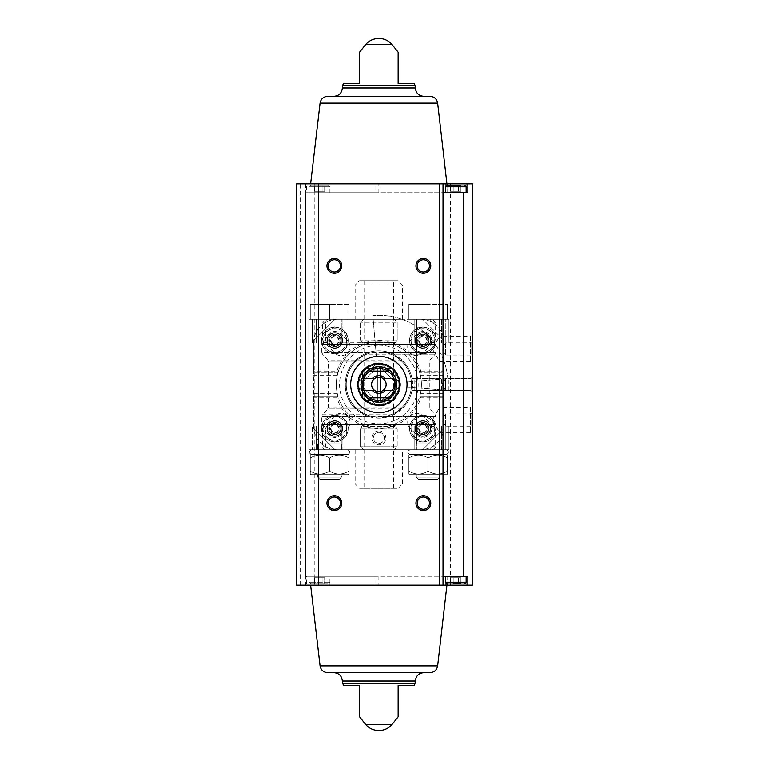 <?xml version="1.0" encoding="UTF-8"?>
<svg xmlns="http://www.w3.org/2000/svg" width="769" height="769" viewBox="0 0 769 769"><rect width="100%" height="100%" fill="white"/><g stroke="black" fill="none" stroke-linecap="round" stroke-linejoin="round"><path stroke-width="0.58" stroke-dasharray="3.85 2.88" d="M380.347 400.812L377.377 400.812L377.377 368.188L376.301 368.188L363.314 381.164L363.314 387.836L376.301 400.812L377.377 400.812L377.377 368.188L380.347 368.188L380.347 400.812L381.424 400.812L394.41 387.836L394.41 381.164L381.424 368.188L380.347 368.188L380.347 400.812M376.301 400.812L381.424 400.812L394.41 387.836L394.41 381.164L381.424 368.188L376.301 368.188L363.314 381.164L363.314 387.836L376.301 400.812M336.88 397.852L313.598 397.852L313.598 371.148L336.88 371.148A44.054 44.054 0 0 1 420.845 371.148L419.749 372.638L420.489 375.599A42.574 42.574 0 0 1 420.489 393.401L419.749 396.362L420.845 397.852A44.054 44.054 0 0 1 336.88 397.852L337.985 396.362L313.598 396.362L337.985 396.362L337.235 393.401L313.598 393.401M313.598 397.852L313.598 426.036A23.733 23.733 0 0 0 337.331 449.769L420.393 449.769A23.733 23.733 0 0 0 444.126 426.036L444.126 396.362L419.749 396.362A42.574 42.574 0 0 1 337.985 396.362M420.845 371.148L444.126 371.148L444.126 372.638L419.749 372.638L444.126 372.638L444.126 396.362L419.749 396.362M336.88 371.148L337.985 372.638L313.598 372.638L337.985 372.638L337.235 375.599A42.574 42.574 0 0 0 337.235 393.401M378.867 430.928A6.969 6.969 0 0 1 384.904 441.387A6.969 6.969 0 0 1 372.83 441.387A6.969 6.969 0 0 1 378.867 430.928M334.928 449.644L313.723 428.439L334.928 449.644M444.001 428.439L422.796 449.644L444.001 428.439M444.126 397.852L420.845 397.852M429.208 422.258L422.912 415.962A8.901 8.901 0 0 0 410.329 415.962A8.901 8.901 0 0 0 410.329 428.554L416.625 434.841A8.901 8.901 0 0 0 429.208 434.841A8.901 8.901 0 0 0 429.208 422.258L422.912 415.962A8.901 8.901 0 0 0 410.329 415.962A8.901 8.901 0 0 0 410.329 428.554L416.625 434.841A8.901 8.901 0 0 0 429.208 434.841A8.901 8.901 0 0 0 429.208 422.258M334.813 415.962L328.517 422.258A8.901 8.901 0 0 0 328.517 434.841A8.901 8.901 0 0 0 341.109 434.841L347.396 428.554A8.901 8.901 0 0 0 347.396 415.962A8.901 8.901 0 0 0 334.813 415.962L328.517 422.258A8.901 8.901 0 0 0 328.517 434.841A8.901 8.901 0 0 0 341.109 434.841L347.396 428.554A8.901 8.901 0 0 0 347.396 415.962A8.901 8.901 0 0 0 334.813 415.962M444.126 371.148L444.126 342.964A23.733 23.733 0 0 0 422.796 319.356L444.001 340.561L422.796 319.356A23.733 23.733 0 0 0 420.393 319.231L337.331 319.231A23.733 23.733 0 0 0 313.723 340.561L334.928 319.356L313.723 340.561A23.733 23.733 0 0 0 313.598 342.964L313.598 371.148M416.625 334.159L410.329 340.446A8.901 8.901 0 0 0 410.329 353.038A8.901 8.901 0 0 0 422.912 353.038L429.208 346.742A8.901 8.901 0 0 0 429.208 334.159A8.901 8.901 0 0 0 416.625 334.159L410.329 340.446A8.901 8.901 0 0 0 410.329 353.038A8.901 8.901 0 0 0 422.912 353.038L429.208 346.742A8.901 8.901 0 0 0 429.208 334.159A8.901 8.901 0 0 0 416.625 334.159M347.396 340.446L341.109 334.159A8.901 8.901 0 0 0 328.517 334.159A8.901 8.901 0 0 0 328.517 346.742L334.813 353.038A8.901 8.901 0 0 0 347.396 353.038A8.901 8.901 0 0 0 347.396 340.446L341.109 334.159A8.901 8.901 0 0 0 328.517 334.159A8.901 8.901 0 0 0 328.517 346.742L334.813 353.038A8.901 8.901 0 0 0 347.396 353.038A8.901 8.901 0 0 0 347.396 340.446M313.598 342.964L313.598 426.036A23.733 23.733 0 0 0 337.331 449.769L420.393 449.769A23.733 23.733 0 0 0 444.126 426.036L444.126 342.964A23.733 23.733 0 0 0 420.393 319.231L337.331 319.231A23.733 23.733 0 0 0 313.598 342.964M378.867 418.173A33.673 33.673 0 0 0 408.022 367.669A33.673 33.673 0 0 0 349.703 367.669A33.673 33.673 0 0 0 378.867 418.173M369.274 416.779L378.867 418.163L388.451 416.779L435.965 416.779L321.759 416.779L369.274 416.779L364.189 414.808L353.827 407.012C342.493 395.699 342.493 373.292 353.827 361.988L364.189 354.192L369.274 352.221C375.666 350.376 382.058 350.376 388.451 352.221L393.536 354.192L435.225 354.192L364.189 354.192M427.843 390.431L448.923 390.431L412.011 390.431L427.843 390.431L427.843 378.569L412.011 378.569L412.011 390.431C410.761 396.891 408.06 402.418 403.898 407.012L393.536 414.808L388.451 416.779M427.843 378.569L412.011 378.569C410.761 372.109 408.06 366.582 403.898 361.988L393.536 354.192M325.47 449.769C322.72 448.49 321.73 447.5 322.499 446.799L322.499 428.996L325.566 428.996L325.566 446.799L322.499 446.799L325.566 446.799L327.69 449.769L325.47 449.769L327.69 449.769L325.566 446.799L325.566 428.996L322.499 428.996L323.768 426.564L326.469 426.564L325.566 428.996L326.469 426.564L323.768 426.564L321.759 424.546L435.965 424.546L321.759 424.546L321.759 416.779L322.509 414.808L364.189 414.808M325.47 319.231L327.69 319.231L325.47 319.231L322.499 322.201L325.566 322.201L325.566 340.004L325.566 322.201L327.69 319.231L325.566 322.201L322.499 322.201L322.499 340.004L325.566 340.004L326.469 342.436L325.566 340.004L322.499 340.004L323.768 342.436L326.469 342.436L323.768 342.436L321.759 344.454L435.965 344.454L321.759 344.454L321.759 352.221L369.274 352.221M441.512 390.431L414.808 390.431L441.512 390.431L441.512 378.569L414.808 378.569L441.512 378.569M447.443 319.231L444.472 319.231L448.923 319.231L447.443 319.231L448.923 319.231L447.443 319.231L447.443 304.399L447.443 319.231L447.443 304.399L428.16 304.399L428.16 319.231L425.19 319.231L444.472 319.231L408.877 319.231L444.569 319.231L430.044 319.231L432.159 322.201L430.044 319.231L444.569 319.231L428.16 319.231L428.16 304.399L447.443 304.399L408.877 304.399L428.16 304.399L428.16 319.231L428.16 304.399L447.443 304.399L447.443 319.231M310.282 319.231L363.622 319.231L360.517 322.201L363.622 319.231L394.103 319.231L308.802 319.231L312.425 319.231L310.282 319.231L310.282 304.399L329.565 304.399L329.565 319.231L329.565 304.399L348.847 304.399L348.847 319.231L348.847 304.399L310.282 304.399L310.282 319.231L310.282 304.399L329.565 304.399L329.565 319.231L329.565 304.399L310.282 304.399L310.282 319.231M317.703 443.828L341.436 443.828L317.703 443.828L341.436 443.828L317.703 443.828L317.703 449.769L341.436 449.769L317.703 449.769L317.703 443.828M341.436 449.769L317.703 449.769L341.436 449.769L341.436 443.828L341.436 449.769M416.289 443.828L440.022 443.828L416.289 443.828L440.022 443.828L416.289 443.828L416.289 449.769L440.022 449.769L416.289 449.769L416.289 443.828M440.022 449.769L416.289 449.769L440.022 449.769L440.022 443.828L440.022 449.769M360.517 340.004L361.834 342.436L395.891 342.436L397.208 340.004L397.208 322.201L394.103 319.231L397.208 322.201L360.517 322.201L397.208 322.201L397.208 340.004L395.891 342.436L326.094 342.964L326.469 342.436L326.094 342.964L361.286 342.964L361.834 342.436L360.517 340.004L360.517 322.201L360.517 340.004L397.208 340.004L360.517 340.004M432.159 340.004L431.255 342.436L432.159 340.004L432.159 322.201L435.225 322.201L432.159 322.201L432.159 340.004L435.225 340.004L432.159 340.004M431.255 342.436L433.956 342.436L431.255 342.436L431.64 342.964L431.255 342.436M360.517 446.799L363.622 449.769L394.103 449.769L397.208 446.799L397.208 428.996L395.891 426.564L361.834 426.564L360.517 428.996L361.834 426.564L395.891 426.564L397.208 428.996L360.517 428.996L397.208 428.996L397.208 446.799L394.103 449.769L308.802 449.769L363.622 449.769L360.517 446.799L360.517 428.996L360.517 446.799L397.208 446.799L360.517 446.799M432.159 446.799L430.044 449.769L432.159 446.799L432.159 428.996L431.255 426.564L432.159 428.996L435.225 428.996L432.159 428.996L432.159 446.799L435.225 446.799L432.159 446.799M430.044 449.769L445.299 449.769L430.044 449.769M431.255 426.564L433.956 426.564L431.255 426.564L431.64 426.036L396.439 426.036L431.64 426.036L431.255 426.564M359.584 488.334L398.15 488.334L359.584 488.334L355.134 483.884L402.6 483.884L355.134 483.884L355.134 449.769L402.6 449.769L355.134 449.769M364.035 488.334L393.699 488.334L364.035 488.334L364.035 280.666L393.699 280.666L364.035 280.666M394.103 449.769L448.923 449.769L394.103 449.769M311.551 449.769L347.588 449.769L311.551 449.769C308.484 451.345 308.484 452.931 311.551 454.508L347.588 454.508L311.551 454.508C308.484 452.931 308.484 451.345 311.551 449.769M410.137 449.769L446.183 449.769L410.137 449.769C407.08 451.345 407.08 452.931 410.137 454.508L446.183 454.508L410.137 454.508C407.08 452.931 407.08 451.345 410.137 449.769M326.469 426.564L326.094 426.036L361.286 426.036L326.094 426.036L326.469 426.564M361.286 426.036L361.834 426.564L361.286 426.036L341.282 426.036L361.286 426.036M395.891 426.564L396.439 426.036L395.891 426.564M395.891 342.436L396.439 342.964L431.64 342.964L396.439 342.964L395.891 342.436M394.103 319.231L416.442 319.231L394.103 319.231M355.134 319.231L402.6 319.231L355.134 319.231L355.134 285.116L402.6 285.116L355.134 285.116L359.584 280.666L398.15 280.666L359.584 280.666M416.442 426.036L448.923 426.036L396.439 426.036L416.442 426.036L416.442 449.769L416.442 426.036M441.512 426.036L414.808 426.036L441.512 426.036L441.512 449.769L414.808 449.769L441.512 449.769L414.808 449.769L441.512 449.769L441.512 426.036L414.808 426.036L441.512 426.036M312.425 426.036L341.282 426.036L308.802 426.036L326.094 426.036L312.425 426.036L312.425 449.769L312.425 426.036M342.916 426.036L316.222 426.036L342.916 426.036L342.916 449.769L316.222 449.769L342.916 449.769L316.222 449.769L342.916 449.769L342.916 426.036L316.222 426.036L342.916 426.036M341.282 342.964L308.802 342.964L361.286 342.964L341.282 342.964L341.282 319.231L341.282 342.964M342.916 319.231L316.222 319.231L342.916 319.231L342.916 342.964L316.222 342.964L342.916 342.964L316.222 342.964L342.916 342.964L342.916 319.231L316.222 319.231L342.916 319.231M445.299 342.964L396.439 342.964L448.923 342.964L431.64 342.964L445.299 342.964L445.299 319.231L445.299 342.964M441.512 319.231L414.808 319.231L441.512 319.231L441.512 342.964L414.808 342.964L441.512 342.964L414.808 342.964L441.512 342.964L441.512 319.231L414.808 319.231L441.512 319.231M416.663 319.231L439.657 319.231L416.663 319.231L439.657 319.231L416.663 319.231L416.663 443.828L439.657 443.828L416.663 443.828L439.657 443.828L416.663 443.828L416.663 319.231M318.068 319.231L341.061 319.231L318.068 319.231L341.061 319.231L318.068 319.231L318.068 443.828L341.061 443.828L318.068 443.828L318.068 319.231M318.068 443.828L341.061 443.828L318.068 443.828M418.567 479.433L437.753 479.433L418.567 479.433L416.289 477.155L440.022 477.155L416.289 477.155L416.289 474.684L440.022 474.684L416.289 474.684L440.022 474.684L416.289 474.684L416.289 477.155L440.022 477.155L416.289 477.155L418.567 479.433L437.753 479.433L418.567 479.433M409.425 474.684L446.895 474.684L409.425 474.684L408.877 474.137L409.425 474.684L446.895 474.684L409.425 474.684M447.443 471.147C441.07 475.04 434.639 475.04 428.16 471.147C421.787 475.04 415.356 475.04 408.877 471.147C408.877 475.031 408.877 475.031 408.877 471.147C408.877 475.031 408.877 475.031 408.877 471.147C415.25 475.04 421.681 475.04 428.16 471.147C434.533 475.04 440.964 475.04 447.443 471.147C447.443 475.031 447.443 475.031 447.443 471.147C447.443 475.031 447.443 475.031 447.443 471.147L447.443 458.045C441.07 454.152 434.639 454.152 428.16 458.045C434.533 454.152 440.964 454.152 447.443 458.045C447.443 454.162 447.443 454.162 447.443 458.045C447.443 454.162 447.443 454.162 447.443 458.045C441.07 454.152 434.639 454.152 428.16 458.045C421.787 454.152 415.356 454.152 408.877 458.045C415.25 454.152 421.681 454.152 428.16 458.045C434.533 454.152 440.964 454.152 447.443 458.045C447.443 454.162 447.443 454.162 447.443 458.045C447.443 454.162 447.443 454.162 447.443 458.045L447.443 471.147C441.07 475.04 434.639 475.04 428.16 471.147L428.16 458.045C421.787 454.152 415.356 454.152 408.877 458.045C408.877 454.162 408.877 454.162 408.877 458.045C408.877 454.162 408.877 454.162 408.877 458.045C415.25 454.152 421.681 454.152 428.16 458.045L428.16 471.147C421.787 475.04 415.356 475.04 408.877 471.147L408.877 458.045C408.877 454.162 408.877 454.162 408.877 458.045C408.877 454.162 408.877 454.162 408.877 458.045L408.877 471.147C408.877 475.031 408.877 475.031 408.877 471.147C408.877 475.031 408.877 475.031 408.877 471.147C415.25 475.04 421.681 475.04 428.16 471.147C434.533 475.04 440.964 475.04 447.443 471.147C447.443 475.031 447.443 475.031 447.443 471.147C447.443 475.031 447.443 475.031 447.443 471.147L447.443 458.045L447.443 471.147M444.386 454.508L409.425 454.508L444.386 454.508M428.16 471.147L428.16 458.045L428.16 471.147M408.877 471.147L408.877 458.045L408.877 471.147M319.981 479.433L339.158 479.433L319.981 479.433L317.703 477.155L341.436 477.155L317.703 477.155L317.703 474.684L341.436 474.684L317.703 474.684L341.436 474.684L317.703 474.684L317.703 477.155L341.436 477.155L317.703 477.155L319.981 479.433L339.158 479.433L319.981 479.433M310.83 474.684L348.299 474.684L310.83 474.684L310.282 474.137L310.83 474.684L348.299 474.684L310.83 474.684M348.847 471.147C342.474 475.04 336.043 475.04 329.565 471.147C323.191 475.04 316.761 475.04 310.282 471.147C310.282 475.031 310.282 475.031 310.282 471.147C310.282 475.031 310.282 475.031 310.282 471.147C316.665 475.04 323.086 475.04 329.565 471.147C335.947 475.04 342.368 475.04 348.847 471.147C348.847 475.031 348.847 475.031 348.847 471.147C348.847 475.031 348.847 475.031 348.847 471.147L348.847 458.045C342.474 454.152 336.043 454.152 329.565 458.045C335.947 454.152 342.368 454.152 348.847 458.045C348.847 454.162 348.847 454.162 348.847 458.045C348.847 454.162 348.847 454.162 348.847 458.045C342.474 454.152 336.043 454.152 329.565 458.045C323.191 454.152 316.761 454.152 310.282 458.045C316.665 454.152 323.086 454.152 329.565 458.045C335.947 454.152 342.368 454.152 348.847 458.045C348.847 454.162 348.847 454.162 348.847 458.045C348.847 454.162 348.847 454.162 348.847 458.045L348.847 471.147C342.474 475.04 336.043 475.04 329.565 471.147L329.565 458.045C323.191 454.152 316.761 454.152 310.282 458.045C310.282 454.162 310.282 454.162 310.282 458.045C310.282 454.162 310.282 454.162 310.282 458.045C316.665 454.152 323.086 454.152 329.565 458.045L329.565 471.147C323.191 475.04 316.761 475.04 310.282 471.147L310.282 458.045C310.282 454.162 310.282 454.162 310.282 458.045C310.282 454.162 310.282 454.162 310.282 458.045L310.282 471.147C310.282 475.031 310.282 475.031 310.282 471.147C310.282 475.031 310.282 475.031 310.282 471.147C316.665 475.04 323.086 475.04 329.565 471.147C335.947 475.04 342.368 475.04 348.847 471.147C348.847 475.031 348.847 475.031 348.847 471.147C348.847 475.031 348.847 475.031 348.847 471.147L348.847 458.045L348.847 471.147M345.79 454.508L310.83 454.508L345.79 454.508M329.565 471.147L329.565 458.045L329.565 471.147M310.282 471.147L310.282 458.045L310.282 471.147M348.847 304.399L329.565 304.399L348.847 304.399L348.847 319.231L348.847 304.399M408.877 304.399L408.877 319.231L408.877 304.399L408.877 319.231L408.877 304.399L428.16 304.399L408.877 304.399M378.867 432.409A5.489 5.489 0 0 1 383.616 440.647A5.489 5.489 0 0 1 374.109 440.647A5.489 5.489 0 0 1 378.867 432.409A5.489 5.489 0 0 1 383.616 440.647A5.489 5.489 0 0 1 374.109 440.647A5.489 5.489 0 0 1 378.867 432.409M337.985 372.638A42.574 42.574 0 0 1 419.749 372.638M378.867 341.926A42.574 42.574 0 0 1 415.731 405.782A42.574 42.574 0 0 1 341.994 405.782A42.574 42.574 0 0 1 378.867 341.926M378.867 364.477A20.023 20.023 0 0 1 396.208 394.516A20.023 20.023 0 0 1 361.526 394.516A20.023 20.023 0 0 1 378.867 364.477A20.023 20.023 0 0 1 396.208 394.516A20.023 20.023 0 0 1 361.526 394.516A20.023 20.023 0 0 1 378.867 364.477M378.867 362.997A21.503 21.503 0 0 1 397.486 395.256A21.503 21.503 0 0 1 360.238 395.256A21.503 21.503 0 0 1 378.867 362.997M378.867 345.194A39.306 39.306 0 0 1 412.905 404.158A39.306 39.306 0 0 1 344.82 404.158A39.306 39.306 0 0 1 378.867 345.194M378.867 367.438A17.062 17.062 0 0 1 393.632 393.026A17.062 17.062 0 0 1 364.093 393.026A17.062 17.062 0 0 1 378.867 367.438M422.912 332.583A7.863 7.863 0 0 1 429.727 344.377A7.863 7.863 0 0 1 416.106 344.377A7.863 7.863 0 0 1 422.912 332.583A7.863 7.863 0 0 1 429.727 344.377A7.863 7.863 0 0 1 416.106 344.377A7.863 7.863 0 0 1 422.912 332.583M422.912 327.104A13.352 13.352 0 0 1 434.475 347.127A13.352 13.352 0 0 1 411.357 347.127A13.352 13.352 0 0 1 422.912 327.104A13.352 13.352 0 0 1 434.475 347.127A13.352 13.352 0 0 1 411.357 347.127A13.352 13.352 0 0 1 422.912 327.104M434.725 340.446A11.804 11.804 0 0 1 417.009 350.674A11.804 11.804 0 0 1 417.009 330.228A11.804 11.804 0 0 1 434.725 340.446A11.804 11.804 0 0 1 412.693 346.348A11.804 11.804 0 0 1 419.855 329.045A11.804 11.804 0 0 1 434.725 340.446M430.332 340.446A7.421 7.421 0 0 1 419.211 346.867A7.421 7.421 0 0 1 419.211 334.025A7.421 7.421 0 0 1 430.332 340.446A7.421 7.421 0 0 1 419.211 346.867A7.421 7.421 0 0 1 419.211 334.025A7.421 7.421 0 0 1 430.332 340.446M411.05 347.3L422.912 354.153L434.783 347.3L434.783 333.602L422.912 326.748L411.05 333.602L411.05 347.3L411.05 333.602L422.912 326.748L434.783 333.602L434.783 347.3L422.912 354.153L411.05 347.3M429.044 340.446A6.133 6.133 0 0 1 419.845 345.762A6.133 6.133 0 0 1 419.845 335.14A6.133 6.133 0 0 1 429.044 340.446A6.133 6.133 0 0 1 419.845 345.762A6.133 6.133 0 0 1 419.845 335.14A6.133 6.133 0 0 1 429.044 340.446M420.778 344.156A4.278 4.278 0 0 1 420.778 336.745A4.278 4.278 0 0 1 427.199 340.446A4.278 4.278 0 0 1 420.778 344.156L418.634 340.446L420.778 336.745L425.055 336.745L427.199 340.446L425.055 344.156L420.778 344.156L425.055 344.156L427.199 340.446L425.055 336.745L420.778 336.745L418.634 340.446L420.778 344.156M422.912 345.637A5.191 5.191 0 0 1 418.423 337.851A5.191 5.191 0 0 1 427.41 337.851A5.191 5.191 0 0 1 422.912 345.637M422.912 347.867A7.421 7.421 0 0 1 416.49 336.745A7.421 7.421 0 0 1 429.342 336.745A7.421 7.421 0 0 1 422.912 347.867A7.421 7.421 0 0 1 416.49 336.745A7.421 7.421 0 0 1 429.342 336.745A7.421 7.421 0 0 1 422.912 347.867M422.912 346.406A5.96 5.96 0 0 1 417.75 337.466A5.96 5.96 0 0 1 428.073 337.466A5.96 5.96 0 0 1 422.912 346.406M334.813 332.583A7.863 7.863 0 0 1 341.619 344.377A7.863 7.863 0 0 1 328.007 344.377A7.863 7.863 0 0 1 334.813 332.583A7.863 7.863 0 0 1 341.619 344.377A7.863 7.863 0 0 1 328.007 344.377A7.863 7.863 0 0 1 334.813 332.583M334.813 327.104A13.352 13.352 0 0 1 346.377 347.127A13.352 13.352 0 0 1 323.249 347.127A13.352 13.352 0 0 1 334.813 327.104A13.352 13.352 0 0 1 346.377 347.127A13.352 13.352 0 0 1 323.249 347.127A13.352 13.352 0 0 1 334.813 327.104M346.617 340.446A11.804 11.804 0 0 1 328.911 350.674A11.804 11.804 0 0 1 328.911 330.228A11.804 11.804 0 0 1 346.617 340.446A11.804 11.804 0 0 1 324.585 346.348A11.804 11.804 0 0 1 331.756 329.045A11.804 11.804 0 0 1 346.617 340.446M342.224 340.446A7.421 7.421 0 0 1 331.103 346.867A7.421 7.421 0 0 1 331.103 334.025A7.421 7.421 0 0 1 342.224 340.446A7.421 7.421 0 0 1 331.103 346.867A7.421 7.421 0 0 1 331.103 334.025A7.421 7.421 0 0 1 342.224 340.446M322.942 347.3L334.813 354.153L346.675 347.3L346.675 333.602L334.813 326.748L322.942 333.602L322.942 347.3L322.942 333.602L334.813 326.748L346.675 333.602L346.675 347.3L334.813 354.153L322.942 347.3M340.946 340.446A6.133 6.133 0 0 1 331.747 345.762A6.133 6.133 0 0 1 331.747 335.14A6.133 6.133 0 0 1 340.946 340.446A6.133 6.133 0 0 1 331.747 345.762A6.133 6.133 0 0 1 331.747 335.14A6.133 6.133 0 0 1 340.946 340.446M332.669 344.156A4.278 4.278 0 0 1 332.669 336.745A4.278 4.278 0 0 1 339.091 340.446A4.278 4.278 0 0 1 332.669 344.156L330.526 340.446L332.669 336.745L336.957 336.745L339.091 340.446L336.957 344.156L332.669 344.156L336.957 344.156L339.091 340.446L336.957 336.745L332.669 336.745L330.526 340.446L332.669 344.156M334.813 345.637A5.191 5.191 0 0 1 330.314 337.851A5.191 5.191 0 0 1 339.312 337.851A5.191 5.191 0 0 1 334.813 345.637M334.813 347.867A7.421 7.421 0 0 1 328.392 336.745A7.421 7.421 0 0 1 341.234 336.745A7.421 7.421 0 0 1 334.813 347.867A7.421 7.421 0 0 1 328.392 336.745A7.421 7.421 0 0 1 341.234 336.745A7.421 7.421 0 0 1 334.813 347.867M334.813 346.406A5.96 5.96 0 0 1 329.651 337.466A5.96 5.96 0 0 1 339.975 337.466A5.96 5.96 0 0 1 334.813 346.406M334.813 420.691A7.863 7.863 0 0 1 341.619 432.486A7.863 7.863 0 0 1 328.007 432.486A7.863 7.863 0 0 1 334.813 420.691A7.863 7.863 0 0 1 341.619 432.486A7.863 7.863 0 0 1 328.007 432.486A7.863 7.863 0 0 1 334.813 420.691M334.813 415.202A13.352 13.352 0 0 1 346.377 435.225A13.352 13.352 0 0 1 323.249 435.225A13.352 13.352 0 0 1 334.813 415.202A13.352 13.352 0 0 1 346.377 435.225A13.352 13.352 0 0 1 323.249 435.225A13.352 13.352 0 0 1 334.813 415.202M346.617 428.554A11.804 11.804 0 0 1 328.911 438.772A11.804 11.804 0 0 1 328.911 418.326A11.804 11.804 0 0 1 346.617 428.554A11.804 11.804 0 0 1 324.585 434.456A11.804 11.804 0 0 1 331.756 417.144A11.804 11.804 0 0 1 346.617 428.554M342.224 428.554A7.421 7.421 0 0 1 331.103 434.975A7.421 7.421 0 0 1 331.103 422.133A7.421 7.421 0 0 1 342.224 428.554A7.421 7.421 0 0 1 331.103 434.975A7.421 7.421 0 0 1 331.103 422.133A7.421 7.421 0 0 1 342.224 428.554M322.942 435.398L334.813 442.252L346.675 435.398L346.675 421.7L334.813 414.847L322.942 421.7L322.942 435.398L322.942 421.7L334.813 414.847L346.675 421.7L346.675 435.398L334.813 442.252L322.942 435.398M340.946 428.554A6.133 6.133 0 0 1 331.747 433.86A6.133 6.133 0 0 1 331.747 423.238A6.133 6.133 0 0 1 340.946 428.554A6.133 6.133 0 0 1 331.747 433.86A6.133 6.133 0 0 1 331.747 423.238A6.133 6.133 0 0 1 340.946 428.554M332.669 432.255A4.278 4.278 0 0 1 332.669 424.844A4.278 4.278 0 0 1 339.091 428.554A4.278 4.278 0 0 1 332.669 432.255L330.526 428.554L332.669 424.844L336.957 424.844L339.091 428.554L336.957 432.255L332.669 432.255L336.957 432.255L339.091 428.554L336.957 424.844L332.669 424.844L330.526 428.554L332.669 432.255M334.813 433.745A5.191 5.191 0 0 1 330.314 425.959A5.191 5.191 0 0 1 339.312 425.959A5.191 5.191 0 0 1 334.813 433.745M334.813 435.965A7.421 7.421 0 0 1 328.392 424.844A7.421 7.421 0 0 1 341.234 424.844A7.421 7.421 0 0 1 334.813 435.965A7.421 7.421 0 0 1 328.392 424.844A7.421 7.421 0 0 1 341.234 424.844A7.421 7.421 0 0 1 334.813 435.965M334.813 434.514A5.96 5.96 0 0 1 329.651 425.574A5.96 5.96 0 0 1 339.975 425.574A5.96 5.96 0 0 1 334.813 434.514M422.912 420.691A7.863 7.863 0 0 1 429.727 432.486A7.863 7.863 0 0 1 416.106 432.486A7.863 7.863 0 0 1 422.912 420.691A7.863 7.863 0 0 1 429.727 432.486A7.863 7.863 0 0 1 416.106 432.486A7.863 7.863 0 0 1 422.912 420.691M422.912 415.202A13.352 13.352 0 0 1 434.475 435.225A13.352 13.352 0 0 1 411.357 435.225A13.352 13.352 0 0 1 422.912 415.202A13.352 13.352 0 0 1 434.475 435.225A13.352 13.352 0 0 1 411.357 435.225A13.352 13.352 0 0 1 422.912 415.202M434.725 428.554A11.804 11.804 0 0 1 417.009 438.772A11.804 11.804 0 0 1 417.009 418.326A11.804 11.804 0 0 1 434.725 428.554A11.804 11.804 0 0 1 412.693 434.456A11.804 11.804 0 0 1 419.855 417.144A11.804 11.804 0 0 1 434.725 428.554M430.332 428.554A7.421 7.421 0 0 1 419.211 434.975A7.421 7.421 0 0 1 419.211 422.133A7.421 7.421 0 0 1 430.332 428.554A7.421 7.421 0 0 1 419.211 434.975A7.421 7.421 0 0 1 419.211 422.133A7.421 7.421 0 0 1 430.332 428.554M411.05 435.398L422.912 442.252L434.783 435.398L434.783 421.7L422.912 414.847L411.05 421.7L411.05 435.398L411.05 421.7L422.912 414.847L434.783 421.7L434.783 435.398L422.912 442.252L411.05 435.398M429.044 428.554A6.133 6.133 0 0 1 419.845 433.86A6.133 6.133 0 0 1 419.845 423.238A6.133 6.133 0 0 1 429.044 428.554A6.133 6.133 0 0 1 419.845 433.86A6.133 6.133 0 0 1 419.845 423.238A6.133 6.133 0 0 1 429.044 428.554M420.778 432.255A4.278 4.278 0 0 1 420.778 424.844A4.278 4.278 0 0 1 427.199 428.554A4.278 4.278 0 0 1 420.778 432.255L418.634 428.554L420.778 424.844L425.055 424.844L427.199 428.554L425.055 432.255L420.778 432.255L425.055 432.255L427.199 428.554L425.055 424.844L420.778 424.844L418.634 428.554L420.778 432.255M422.912 433.745A5.191 5.191 0 0 1 418.423 425.959A5.191 5.191 0 0 1 427.41 425.959A5.191 5.191 0 0 1 422.912 433.745M422.912 435.965A7.421 7.421 0 0 1 416.49 424.844A7.421 7.421 0 0 1 429.342 424.844A7.421 7.421 0 0 1 422.912 435.965A7.421 7.421 0 0 1 416.49 424.844A7.421 7.421 0 0 1 429.342 424.844A7.421 7.421 0 0 1 422.912 435.965M422.912 434.514A5.96 5.96 0 0 1 417.75 425.574A5.96 5.96 0 0 1 428.073 425.574A5.96 5.96 0 0 1 422.912 434.514M360.632 385.144L378.213 402.735A18.245 18.245 0 0 0 379.511 402.735L397.092 385.144A18.245 18.245 0 0 0 397.092 383.856L379.511 366.265A18.245 18.245 0 0 0 378.213 366.265L360.632 383.856A18.245 18.245 0 0 0 360.632 385.144L378.213 402.735A18.245 18.245 0 0 0 379.511 402.735L397.092 385.144A18.245 18.245 0 0 0 397.092 383.856L379.511 366.265A18.245 18.245 0 0 0 378.213 366.265L360.632 383.856A18.245 18.245 0 0 0 360.632 385.144M381.318 405.119A20.763 20.763 0 0 1 376.406 405.119A20.763 20.763 0 0 0 381.318 405.119L385.625 400.812L391.709 400.812A20.763 20.763 0 0 0 395.179 397.342A20.763 20.763 0 0 1 391.709 400.812L385.625 400.812L380.405 406.032L385.625 400.812L393.007 400.812L385.625 400.812L381.318 405.119M395.179 397.342L395.179 391.258L399.486 386.951A20.763 20.763 0 0 0 399.486 382.049A20.763 20.763 0 0 1 399.486 386.951L395.179 391.258L395.179 398.64L395.179 391.258L400.399 386.038L395.179 391.258L395.179 397.342M399.486 382.049L395.179 377.742L395.179 371.658A20.763 20.763 0 0 0 391.709 368.188A20.763 20.763 0 0 1 395.179 371.658L395.179 377.742L400.399 382.962L395.179 377.742L395.179 370.36L395.179 377.742L399.486 382.049M391.709 368.188L385.625 368.188L381.318 363.881A20.763 20.763 0 0 0 376.406 363.881A20.763 20.763 0 0 1 381.318 363.881L385.625 368.188L393.007 368.188L385.625 368.188L380.405 362.968L385.625 368.188L391.709 368.188M376.406 363.881L372.109 368.188L366.015 368.188A20.763 20.763 0 0 0 362.545 371.658A20.763 20.763 0 0 1 366.015 368.188L372.109 368.188L377.329 362.968L372.109 368.188L364.727 368.188L372.109 368.188L376.406 363.881M362.545 371.658L362.545 377.742L358.239 382.049A20.763 20.763 0 0 0 358.239 386.951A20.763 20.763 0 0 1 358.239 382.049L362.545 377.742L362.545 370.36L362.545 377.742L357.325 382.962L362.545 377.742L362.545 371.658M358.239 386.951L362.545 391.258L362.545 397.342A20.763 20.763 0 0 0 366.015 400.812A20.763 20.763 0 0 1 362.545 397.342L362.545 391.258L357.325 386.038L362.545 391.258L362.545 398.64L362.545 391.258L358.239 386.951M366.015 400.812L372.109 400.812L376.406 405.119L372.109 400.812L364.727 400.812L372.109 400.812L377.329 406.032L372.109 400.812L366.015 400.812M378.867 356.316A28.184 28.184 0 0 1 403.273 398.592A28.184 28.184 0 0 1 354.461 398.592A28.184 28.184 0 0 1 378.867 356.316A28.184 28.184 0 0 1 406.936 386.961A28.184 28.184 0 0 0 378.867 356.316A28.184 28.184 0 0 1 403.273 398.592A28.184 28.184 0 0 1 354.461 398.592A28.184 28.184 0 0 1 378.867 356.316A28.184 28.184 0 0 0 376.406 356.422A28.184 28.184 0 0 1 378.867 356.316M443.031 585.19L443.031 576.289L374.993 576.289L374.993 585.19L305.466 585.19L305.466 192.711L306.6 192.711L306.6 183.81L472.31 183.81L472.31 585.19L450.355 585.19L450.355 183.81M374.993 576.289L305.466 576.289L306.6 576.289L306.6 585.19L450.355 585.19M309.148 183.81L329.911 183.81L309.148 183.81L309.148 186.78L329.911 186.78L309.148 186.78L310.628 185.291L328.43 185.291L310.628 185.291L328.43 185.291L310.628 185.291L309.148 186.78L329.911 186.78L309.148 186.78L309.148 192.711L329.911 192.711L309.148 192.711M446.991 183.81L296.69 183.81L296.69 585.19L305.466 585.19M445.386 183.81L466.158 183.81L445.386 183.81L445.386 186.78L466.158 186.78L445.386 186.78L446.876 185.291L464.668 185.291L446.876 185.291M306.6 183.81L447.097 183.81L374.993 183.81L374.993 192.711L305.466 192.711L305.466 183.81M305.466 576.289L305.466 192.711M443.031 576.289L443.031 183.81M309.148 585.19L329.911 585.19L309.148 585.19L309.148 582.22L329.911 582.22L309.148 582.22L309.148 576.289L329.911 576.289L309.148 576.289M306.6 585.19L446.991 585.19M359.584 83.398L359.584 52.167L359.584 83.398L343.397 83.398M414.337 83.398L398.15 83.398M343.397 685.602L359.584 685.602M398.15 685.602L398.15 716.833L398.15 685.602L414.337 685.602M334.813 421.133A7.421 7.421 0 0 1 341.234 432.255A7.421 7.421 0 0 1 328.392 432.255A7.421 7.421 0 0 1 334.813 421.133M422.912 421.133A7.421 7.421 0 0 1 429.342 432.255A7.421 7.421 0 0 1 416.49 432.255A7.421 7.421 0 0 1 422.912 421.133M422.912 333.035A7.421 7.421 0 0 1 429.342 344.156A7.421 7.421 0 0 1 416.49 344.156A7.421 7.421 0 0 1 422.912 333.035M334.813 333.035A7.421 7.421 0 0 1 341.234 344.156A7.421 7.421 0 0 1 328.392 344.156A7.421 7.421 0 0 1 334.813 333.035M378.867 351.866A32.634 32.634 0 0 1 407.128 400.812A32.634 32.634 0 0 1 350.606 400.812A32.634 32.634 0 0 1 378.867 351.866A32.634 32.634 0 0 1 407.128 400.812A32.634 32.634 0 0 1 350.606 400.812A32.634 32.634 0 0 1 378.867 351.866M472.31 334.477L472.31 363.333L472.31 334.477L470.59 336.197L470.59 361.603L470.59 336.197L439.676 336.197L439.676 361.603L439.676 336.197L432.341 348.905L439.676 361.603L470.59 361.603L472.31 363.333M472.31 405.667L472.31 434.523L472.31 405.667L470.59 407.397L470.59 432.803L470.59 407.397L439.676 407.397L439.676 432.803L439.676 407.397L432.341 420.095L439.676 432.803L470.59 432.803L472.31 434.523M472.31 341.484L472.31 356.316L472.31 341.484L471.022 342.772L471.022 355.038L471.022 342.772L445.607 342.772L445.607 355.038L445.607 342.772L442.069 348.905L445.607 355.038L471.022 355.038L472.31 356.316M472.31 377.079L472.31 391.921L472.31 377.079L472.31 391.921L472.31 377.079L471.022 378.367L471.022 390.633L471.022 378.367L471.022 390.633L471.022 378.367L472.31 377.079M472.31 412.684L472.31 427.516L472.31 412.684L471.022 413.962L471.022 426.228L471.022 413.962L445.607 413.962L445.607 426.228L445.607 413.962L442.069 420.095L445.607 426.228L471.022 426.228L472.31 427.516M445.386 585.19L466.158 585.19L445.386 585.19L445.386 582.22L466.158 582.22L445.386 582.22L446.876 583.709L464.668 583.709L446.876 583.709M333.996 96.298L423.729 96.298L333.996 96.298M429.996 96.298L327.729 96.298M429.996 672.702L327.729 672.702M334.813 334.313A6.133 6.133 0 0 1 340.119 343.512A6.133 6.133 0 0 1 329.497 343.512A6.133 6.133 0 0 1 334.813 334.313A6.133 6.133 0 0 1 340.119 343.512A6.133 6.133 0 0 1 329.497 343.512A6.133 6.133 0 0 1 334.813 334.313M422.912 334.313A6.133 6.133 0 0 1 428.227 343.512A6.133 6.133 0 0 1 417.605 343.512A6.133 6.133 0 0 1 422.912 334.313A6.133 6.133 0 0 1 428.227 343.512A6.133 6.133 0 0 1 417.605 343.512A6.133 6.133 0 0 1 422.912 334.313M422.912 422.421A6.133 6.133 0 0 1 428.227 431.62A6.133 6.133 0 0 1 417.605 431.62A6.133 6.133 0 0 1 422.912 422.421A6.133 6.133 0 0 1 428.227 431.62A6.133 6.133 0 0 1 417.605 431.62A6.133 6.133 0 0 1 422.912 422.421M334.813 422.421A6.133 6.133 0 0 1 340.119 431.62A6.133 6.133 0 0 1 329.497 431.62A6.133 6.133 0 0 1 334.813 422.421A6.133 6.133 0 0 1 340.119 431.62A6.133 6.133 0 0 1 329.497 431.62A6.133 6.133 0 0 1 334.813 422.421M334.361 259.701A6.133 6.133 0 0 1 340.494 265.834A6.133 6.133 0 0 1 334.361 271.966A6.133 6.133 0 0 1 328.228 265.834A6.133 6.133 0 0 1 334.361 259.701M423.363 497.034A6.133 6.133 0 0 1 429.496 503.166A6.133 6.133 0 0 1 423.363 509.299A6.133 6.133 0 0 1 417.231 503.166A6.133 6.133 0 0 1 423.363 497.034M334.361 497.034A6.133 6.133 0 0 1 340.494 503.166A6.133 6.133 0 0 1 334.361 509.299A6.133 6.133 0 0 1 328.228 503.166A6.133 6.133 0 0 1 334.361 497.034M423.363 259.701A6.133 6.133 0 0 1 429.496 265.834A6.133 6.133 0 0 1 423.363 271.966A6.133 6.133 0 0 1 417.231 265.834A6.133 6.133 0 0 1 423.363 259.701M445.607 378.367L445.607 390.633L445.607 378.367L471.022 378.367L445.607 378.367L445.607 390.633L445.607 378.367L442.069 384.5L445.607 378.367M445.386 576.289L466.158 576.289L445.386 576.289M306.6 576.289L467.86 576.289L467.86 585.19M466.158 192.711L445.386 192.711L466.158 192.711M374.993 192.711L447.097 192.711L446.991 185.291M443.031 192.711L446.991 192.711M306.6 192.711L467.86 192.711L467.86 183.81M460.91 583.709L450.634 583.709L460.91 583.709L450.634 583.709L460.91 583.709L453.201 583.709L453.201 577.769L458.343 577.769L458.343 583.709L458.343 577.769L460.91 577.769L460.91 583.709L460.91 577.769L453.201 577.769L453.201 583.709L453.201 577.769L450.634 577.769L450.634 583.709L450.634 577.769L458.343 577.769L458.343 583.709L458.343 577.769L460.91 577.769L453.201 577.769L453.201 583.709M453.201 577.769L450.634 577.769L453.201 577.769M460.91 185.291L450.634 185.291L460.91 185.291L458.343 185.291L460.91 185.291L458.343 185.291L458.343 191.231L453.201 191.231L453.201 185.291L453.201 191.231L450.634 191.231L450.634 185.291L450.634 191.231L458.343 191.231L458.343 185.291L458.343 191.231L460.91 191.231L460.91 185.291L460.91 191.231L453.201 191.231L453.201 185.291L453.201 191.231L450.634 191.231L458.343 191.231L458.343 185.291M458.343 191.231L460.91 191.231L458.343 191.231M310.628 583.709L328.43 583.709L310.628 583.709L309.148 582.22L329.911 582.22L309.148 582.22L310.628 583.709L328.43 583.709L310.628 583.709M322.105 583.709L314.396 583.709L322.105 583.709L322.105 577.769L324.672 577.769L324.672 583.709L324.672 577.769L322.105 577.769L322.105 583.709L322.105 577.769L316.963 577.769L324.672 577.769L322.105 577.769L322.105 583.709M316.963 577.769L316.963 583.709L316.963 577.769L314.396 577.769L314.396 583.709L314.396 577.769L322.105 577.769L316.963 577.769L316.963 583.709L316.963 577.769L314.396 577.769L316.963 577.769M322.105 185.291L314.396 185.291L324.672 185.291L322.105 185.291L322.105 191.231L316.963 191.231L316.963 185.291L316.963 191.231L314.396 191.231L314.396 185.291L314.396 191.231L322.105 191.231L322.105 185.291L322.105 191.231L324.672 191.231L324.672 185.291L324.672 191.231L316.963 191.231L316.963 185.291L316.963 191.231L314.396 191.231L322.105 191.231L322.105 185.291M322.105 191.231L324.672 191.231L322.105 191.231M376.406 356.422L372.83 315.55A69.21 69.21 0 0 1 447.808 390.537L406.936 386.961A28.184 28.184 0 0 0 407.041 384.5A28.184 28.184 0 0 1 364.775 408.906A28.184 28.184 0 0 1 364.775 360.094A28.184 28.184 0 0 1 406.936 386.961L447.808 390.537A69.21 69.21 0 0 0 372.83 315.55L376.406 356.422M406.936 382.039A28.184 28.184 0 0 1 407.041 384.5A28.184 28.184 0 0 0 406.936 382.039L447.808 378.463L406.936 382.039M400.399 386.038A21.59 21.59 0 0 0 400.399 382.962A21.59 21.59 0 0 1 400.399 386.038M395.179 370.36A21.59 21.59 0 0 0 393.007 368.188A21.59 21.59 0 0 1 395.179 370.36M380.405 362.968A21.59 21.59 0 0 0 377.329 362.968A21.59 21.59 0 0 1 380.405 362.968M364.727 368.188A21.59 21.59 0 0 0 362.545 370.36A21.59 21.59 0 0 1 364.727 368.188M357.325 382.962A21.59 21.59 0 0 0 357.325 386.038A21.59 21.59 0 0 1 357.325 382.962M362.545 398.64A21.59 21.59 0 0 0 364.727 400.812A21.59 21.59 0 0 1 362.545 398.64M377.329 406.032A21.59 21.59 0 0 0 380.405 406.032A21.59 21.59 0 0 1 377.329 406.032M393.007 400.812A21.59 21.59 0 0 0 395.179 398.64A21.59 21.59 0 0 1 393.007 400.812M411.492 384.5A32.634 32.634 0 0 1 362.545 412.761A32.634 32.634 0 0 1 362.545 356.239A32.634 32.634 0 0 1 411.492 384.5A32.634 32.634 0 0 1 362.545 412.761A32.634 32.634 0 0 1 362.545 356.239A32.634 32.634 0 0 1 411.492 384.5M369.745 397.852A16.168 16.168 0 0 1 369.745 371.148L387.98 371.148A16.168 16.168 0 0 1 387.98 397.852L369.745 397.852M386.153 384.5A7.296 7.296 0 0 1 378.867 391.796A7.296 7.296 0 0 1 371.571 384.5A7.296 7.296 0 0 1 378.867 377.204A7.296 7.296 0 0 1 386.153 384.5M396.66 384.5A17.802 17.802 0 0 1 369.966 399.918A17.802 17.802 0 0 1 369.966 369.082A17.802 17.802 0 0 1 396.66 384.5M399.774 384.5A20.917 20.917 0 0 1 368.409 402.61A20.917 20.917 0 0 1 368.409 366.39A20.917 20.917 0 0 1 399.774 384.5M363.824 390.431L374.618 390.431M374.618 378.569L363.824 378.569M393.901 378.569L383.106 378.569M383.106 390.431L393.901 390.431M447.808 378.463A69.21 69.21 0 0 1 447.808 390.537A69.21 69.21 0 0 0 447.808 378.463M444.126 393.401L420.489 393.401M337.235 375.599L313.598 375.599M444.126 375.599L420.489 375.599M393.536 414.808L322.509 414.808L327.681 408.983L355.749 408.983M401.976 408.983L327.681 408.983L328.43 407.012L353.827 407.012M403.898 407.012L328.43 407.012L328.43 361.988L353.827 361.988M403.898 361.988L328.43 361.988L327.681 360.017L355.749 360.017M401.976 360.017L327.681 360.017L322.509 354.192L321.759 352.221L435.965 352.221L435.965 344.454L433.956 342.436L435.225 340.004L435.225 322.201L432.265 319.231M388.451 352.221L435.965 352.221L435.225 354.192L430.044 360.017L429.294 361.988L429.294 407.012L430.044 408.983L435.225 414.808L435.965 416.779L435.965 424.546L433.956 426.564L435.225 428.996L435.225 446.799C435.994 447.5 435.014 448.49 432.265 449.769M445.299 426.036L445.299 449.769L445.299 426.036M341.282 426.036L341.282 449.769L341.282 426.036M312.425 319.231L312.425 342.964L312.425 319.231M416.442 319.231L416.442 342.964L416.442 319.231M416.442 390.431L416.442 378.569M445.299 390.431L445.299 378.569M314.223 585.19L314.223 183.81M415 85.446L342.724 85.446M391.95 44.4L365.775 44.4M391.95 724.6L365.775 724.6M415 683.554L342.724 683.554M300.198 585.19L300.198 183.81M415.395 87.964L342.33 87.964M437.657 103.113L320.067 103.113M415.395 681.036L342.33 681.036M437.657 665.887L320.067 665.887M378.867 576.289L378.867 585.19M446.991 576.289L446.991 583.709M378.867 192.711L378.867 183.81M466.158 585.19L466.158 582.22L445.386 582.22M464.668 185.291L466.158 186.78L445.386 186.78M398.15 488.334L402.6 483.884L402.6 449.769M402.6 319.231L402.6 285.116L398.15 280.666M448.923 426.036L448.923 449.769L448.923 426.036M414.808 426.036L414.808 449.769L414.808 426.036M308.802 426.036L308.802 449.769L308.802 426.036M316.222 426.036L316.222 449.769L316.222 426.036M308.802 319.231L308.802 342.964L308.802 319.231M316.222 319.231L316.222 342.964L316.222 319.231M448.923 319.231L448.923 342.964L448.923 319.231M414.808 319.231L414.808 342.964L414.808 319.231M439.657 443.828L439.657 319.231L439.657 443.828M341.061 443.828L341.061 319.231L341.061 443.828M446.183 454.508C449.24 452.931 449.24 451.345 446.183 449.769C449.24 451.345 449.24 452.931 446.183 454.508M437.753 479.433L440.022 477.155L440.022 474.684L440.022 477.155L437.753 479.433M446.895 474.684L447.443 474.137L446.895 474.684M409.425 454.508L408.877 455.056L409.425 454.508M446.895 454.508L447.443 455.056L446.895 454.508M347.588 454.508C350.654 452.931 350.654 451.345 347.588 449.769C350.654 451.345 350.654 452.931 347.588 454.508M339.158 479.433L341.436 477.155L341.436 474.684L341.436 477.155L339.158 479.433M348.299 474.684L348.847 474.137L348.299 474.684M310.83 454.508L310.282 455.056L310.83 454.508M348.299 454.508L348.847 455.056L348.299 454.508M414.808 390.431L414.808 378.569M448.923 390.431L448.923 378.569M393.699 488.334L393.699 280.666M442.069 384.5L445.607 390.633L471.022 390.633L472.31 391.921L471.022 390.633L445.607 390.633L442.069 384.5M447.097 576.289L447.097 583.709M447.097 192.711L447.097 185.291M466.158 582.22L464.668 583.709M466.158 186.78L466.158 183.81M329.911 585.19L329.911 582.22L328.43 583.709L329.911 582.22L329.911 576.289M329.911 192.711L329.911 186.78L328.43 185.291L329.911 186.78L329.911 183.81"/><path stroke-width="1.15" d="M463.553 576.289L463.553 192.711L467.86 192.711L467.86 183.81L472.31 183.81L472.31 585.19L467.86 585.19L467.86 576.289L443.031 576.289M318.645 183.81L296.69 183.81L296.69 585.19L318.645 585.19L318.645 183.81L467.86 183.81M463.553 192.711L443.031 192.711M318.645 585.19L467.86 585.19M359.584 83.398L359.584 52.167L359.584 83.398L343.397 83.398L342.724 85.446L415 85.446L414.337 83.398L398.15 83.398L398.15 52.167L398.15 83.398M365.775 44.4L391.95 44.4A17.351 17.351 0 0 0 365.775 44.4L359.584 52.167M359.584 716.833L365.775 724.6L391.95 724.6L398.15 716.833M359.584 685.602L359.584 716.833L359.584 685.602L359.584 716.833L359.584 685.602L343.397 685.602L342.33 681.036L415.395 681.036C415.885 675.97 418.663 673.192 423.729 672.702L333.996 672.702L423.729 672.702M342.724 683.554L415 683.554L414.337 685.602L398.15 685.602L398.15 716.833L398.15 685.602M443.031 585.19L443.031 183.81M423.363 258.422A7.421 7.421 0 0 1 429.784 269.544A7.421 7.421 0 0 1 416.942 269.544A7.421 7.421 0 0 1 423.363 258.422M334.361 495.745A7.421 7.421 0 0 1 340.792 506.867A7.421 7.421 0 0 1 327.94 506.867A7.421 7.421 0 0 1 334.361 495.745M423.363 495.745A7.421 7.421 0 0 1 429.784 506.867A7.421 7.421 0 0 1 416.942 506.867A7.421 7.421 0 0 1 423.363 495.745M334.361 258.422A7.421 7.421 0 0 1 340.792 269.544A7.421 7.421 0 0 1 327.94 269.544A7.421 7.421 0 0 1 334.361 258.422M333.996 96.298C339.062 95.808 341.84 93.03 342.33 87.964L342.724 85.446M437.657 103.113L320.067 103.113C320.904 98.913 323.461 96.644 327.729 96.298L429.996 96.298C434.264 96.644 436.821 98.913 437.657 103.113L447.097 185.291M333.996 672.702C339.062 673.192 341.84 675.97 342.33 681.036M310.628 585.19L320.067 665.887C320.904 670.087 323.461 672.356 327.729 672.702L429.996 672.702C434.264 672.356 436.821 670.087 437.657 665.887L447.097 583.709M334.361 259.701A6.133 6.133 0 0 1 339.677 268.9A6.133 6.133 0 0 1 329.055 268.9A6.133 6.133 0 0 1 334.361 259.701M423.363 497.034A6.133 6.133 0 0 1 428.669 506.233A6.133 6.133 0 0 1 418.048 506.233A6.133 6.133 0 0 1 423.363 497.034M334.361 497.034A6.133 6.133 0 0 1 339.677 506.233A6.133 6.133 0 0 1 329.055 506.233A6.133 6.133 0 0 1 334.361 497.034M423.363 259.701A6.133 6.133 0 0 1 428.669 268.9A6.133 6.133 0 0 1 418.048 268.9A6.133 6.133 0 0 1 423.363 259.701M453.201 583.709L460.91 583.709M446.876 583.709L445.386 582.22L445.386 576.289M445.386 192.711L445.386 186.78L446.876 185.291L460.91 185.291M458.343 185.291L446.876 185.291M407.041 384.5A28.184 28.184 0 0 1 364.775 408.906A28.184 28.184 0 0 1 364.775 360.094A28.184 28.184 0 0 1 407.041 384.5M393.901 378.569L385.5 378.569A8.901 8.901 0 0 0 372.234 378.569L363.824 378.569A16.168 16.168 0 0 1 369.745 371.148L387.98 371.148A16.168 16.168 0 0 1 387.98 397.852L369.745 397.852A16.168 16.168 0 0 1 363.824 390.431L372.234 390.431A8.901 8.901 0 0 0 385.5 390.431L393.901 390.431M363.824 378.569A16.168 16.168 0 0 0 363.824 390.431M372.234 378.569L374.618 378.569A7.296 7.296 0 0 1 383.106 378.569L385.5 378.569M385.5 390.431L383.106 390.431A7.296 7.296 0 0 1 374.618 390.431L372.234 390.431M383.106 390.431A7.296 7.296 0 0 0 383.106 378.569M374.618 378.569A7.296 7.296 0 0 0 374.618 390.431M396.66 384.5A17.802 17.802 0 0 1 369.966 399.918A17.802 17.802 0 0 1 369.966 369.082A17.802 17.802 0 0 1 396.66 384.5M387.98 397.852A16.168 16.168 0 0 1 369.745 397.852M369.745 371.148A16.168 16.168 0 0 1 387.98 371.148M399.774 384.5A20.917 20.917 0 0 1 368.409 402.61A20.917 20.917 0 0 1 368.409 366.39A20.917 20.917 0 0 1 399.774 384.5M439.522 585.19L439.522 183.81M342.33 87.964L415.395 87.964L415 85.446M320.067 665.887L437.657 665.887M446.991 583.709L446.991 585.19M446.991 185.291L446.991 183.81M445.386 582.22L466.158 582.22L464.668 583.709M445.386 186.78L466.158 186.78L464.668 185.291M391.95 44.4L398.15 52.167M415.395 87.964C415.885 93.03 418.663 95.808 423.729 96.298M320.067 103.113L310.628 183.81M365.775 724.6A17.351 17.351 0 0 0 391.95 724.6M415 683.554L415.395 681.036M466.158 582.22L466.158 576.289M466.158 192.711L466.158 186.78"/></g></svg>
